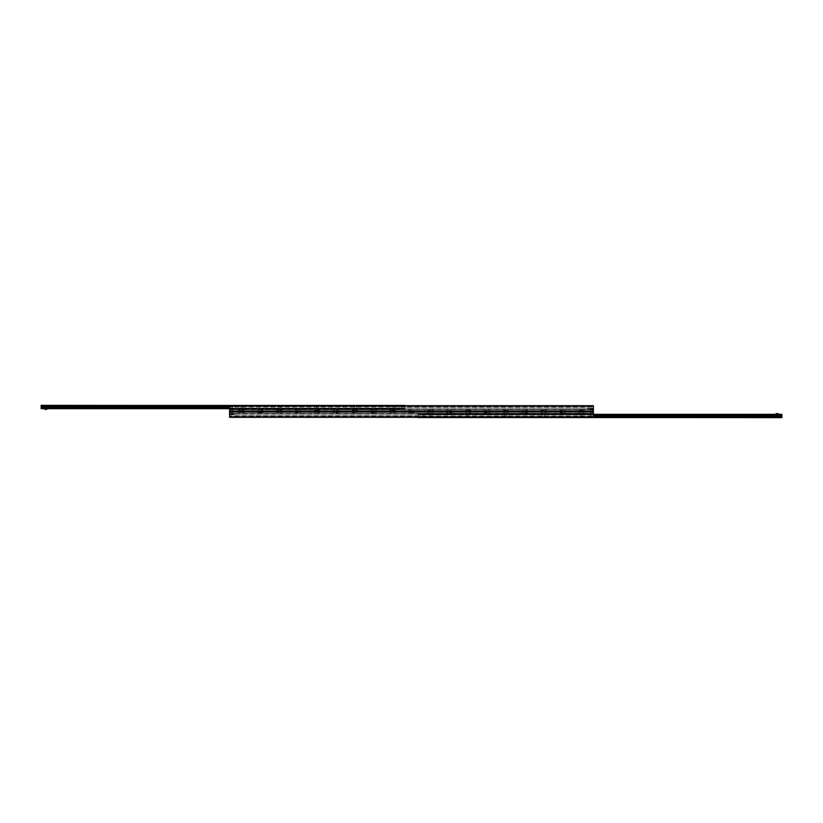 <?xml version="1.0" encoding="UTF-8"?>
<svg xmlns="http://www.w3.org/2000/svg" width="823" height="823" viewBox="0 0 823 823"><rect width="100%" height="100%" fill="white"/><g stroke="black" fill="none" stroke-linecap="round" stroke-linejoin="round"><path stroke-width="0.62" stroke-dasharray="4.12 3.09" d="M234.36 413.393L233.176 413.393L234.36 413.393M234.36 411.5L233.413 411.5L234.36 411.5M588.64 413.393L589.824 413.393L588.64 413.393M588.64 411.5L589.587 411.5L588.64 411.5M591.243 411.5L590.43 411.5L591.243 411.5M591.243 413.393L590.43 413.393L591.243 413.393M231.757 411.5L232.57 411.5L231.757 411.5M231.757 413.393L230.327 413.393L231.757 413.393M581.563 412.446L578.96 412.446L581.563 412.446M581.563 413.393L578.96 413.393L581.563 413.393M581.563 411.5L582.766 411.5L581.563 411.5M562.665 412.446L560.062 412.446L562.665 412.446M562.665 413.393L560.062 413.393L562.665 413.393M562.665 411.5L561.461 411.5L562.665 411.5M543.766 412.446L546.369 412.446L543.766 412.446M543.766 413.393L546.369 413.393L543.766 413.393M543.766 411.5L542.563 411.5L543.766 411.5M524.868 412.446L527.471 412.446L524.868 412.446M524.868 413.393L527.471 413.393L524.868 413.393M524.868 411.5L526.072 411.5L524.868 411.5M505.98 412.446L503.378 412.446L505.98 412.446M505.98 413.393L503.378 413.393L505.98 413.393M505.98 411.5L507.184 411.5L505.98 411.5M487.082 412.446L484.48 412.446L487.082 412.446M487.082 413.393L484.48 413.393L487.082 413.393M487.082 411.5L485.879 411.5L487.082 411.5M468.184 412.446L470.787 412.446L468.184 412.446M468.184 413.393L470.787 413.393L468.184 413.393M468.184 411.5L466.98 411.5L468.184 411.5M449.286 412.446L451.889 412.446L449.286 412.446M449.286 413.393L451.889 413.393L449.286 413.393M449.286 411.5L450.5 411.5L449.286 411.5M430.398 412.446L427.795 412.446L430.398 412.446M430.398 413.393L427.795 413.393L430.398 413.393M430.398 411.5L431.602 411.5L430.398 411.5M411.5 412.446L408.897 412.446L411.5 412.446M411.5 413.393L414.103 413.393L411.5 413.393M411.5 411.5L412.704 411.5L411.5 411.5M392.602 412.446L395.205 412.446L392.602 412.446M392.602 413.393L395.205 413.393L392.602 413.393M392.602 411.5L393.806 411.5L392.602 411.5M373.714 412.446L371.111 412.446L373.714 412.446M373.714 413.393L371.111 413.393L373.714 413.393M373.714 411.5L372.5 411.5L373.714 411.5M354.816 412.446L352.213 412.446L354.816 412.446M354.816 413.393L352.213 413.393L354.816 413.393M354.816 411.5L356.02 411.5L354.816 411.5M335.918 412.446L338.52 412.446L335.918 412.446M335.918 413.393L338.52 413.393L335.918 413.393M335.918 411.5L337.121 411.5L335.918 411.5M317.02 412.446L319.622 412.446L317.02 412.446M317.02 413.393L319.622 413.393L317.02 413.393M317.02 411.5L315.816 411.5L317.02 411.5M298.132 412.446L295.529 412.446L298.132 412.446M298.132 413.393L295.529 413.393L298.132 413.393M298.132 411.5L299.335 411.5L298.132 411.5M279.234 412.446L276.631 412.446L279.234 412.446M279.234 413.393L276.631 413.393L279.234 413.393M279.234 411.5L280.437 411.5L279.234 411.5M260.335 412.446L262.938 412.446L260.335 412.446M260.335 413.393L262.938 413.393L260.335 413.393M260.335 411.5L259.132 411.5L260.335 411.5M241.437 412.446L244.04 412.446L241.437 412.446M241.437 413.393L244.04 413.393L241.437 413.393M241.437 411.5L242.641 411.5L241.437 411.5M229.627 406.161L229.627 411.5L593.373 411.5L593.373 417.312L593.373 413.269L593.373 417.312L229.627 417.312L229.627 411.5L593.373 411.5L593.373 405.688L593.373 409.731L593.373 405.688L229.627 405.688L593.373 405.688L229.627 405.688L229.627 406.284L229.627 405.688L593.373 406.161M229.627 417.312L593.373 417.312L229.627 417.312L229.627 416.716L229.627 417.312M229.627 416.016L229.627 414.936L229.627 416.016L593.373 416.016L229.627 416.016M229.627 413.691L229.627 414.936L229.627 413.393L593.373 413.691L229.627 413.691M229.627 413.393L593.373 413.393L229.627 413.393M229.627 413.352L593.373 413.352L229.627 413.352M234.36 409.607L233.413 409.607L234.36 409.607M588.64 409.607L589.587 409.607L588.64 409.607M591.243 409.607L590.43 409.607L591.243 409.607M231.757 409.607L230.944 409.607L231.757 409.607M581.563 410.554L578.96 410.554L581.563 410.554M581.563 409.607L578.96 409.607L581.563 409.607M562.665 410.554L560.062 410.554L562.665 410.554M562.665 409.607L560.062 409.607L562.665 409.607M543.766 410.554L546.369 410.554L543.766 410.554M543.766 409.607L546.369 409.607L543.766 409.607M524.868 410.554L527.471 410.554L524.868 410.554M524.868 409.607L527.471 409.607L524.868 409.607M505.98 410.554L503.378 410.554L505.98 410.554M505.98 409.607L503.378 409.607L505.98 409.607M487.082 410.554L484.48 410.554L487.082 410.554M487.082 409.607L484.48 409.607L487.082 409.607M468.184 410.554L470.787 410.554L468.184 410.554M468.184 409.607L470.787 409.607L468.184 409.607M449.286 410.554L451.889 410.554L449.286 410.554M449.286 409.607L451.889 409.607L449.286 409.607M430.398 410.554L427.795 410.554L430.398 410.554M430.398 409.607L427.795 409.607L430.398 409.607M411.5 410.554L408.897 410.554L411.5 410.554M411.5 409.607L414.103 409.607L411.5 409.607M392.602 410.554L395.205 410.554L392.602 410.554M392.602 409.607L395.205 409.607L392.602 409.607M373.714 410.554L371.111 410.554L373.714 410.554M373.714 409.607L371.111 409.607L373.714 409.607M354.816 410.554L352.213 410.554L354.816 410.554M354.816 409.607L352.213 409.607L354.816 409.607M335.918 410.554L338.52 410.554L335.918 410.554M335.918 409.607L338.52 409.607L335.918 409.607M317.02 410.554L319.622 410.554L317.02 410.554M317.02 409.607L319.622 409.607L317.02 409.607M298.132 410.554L295.529 410.554L298.132 410.554M298.132 409.607L295.529 409.607L298.132 409.607M279.234 410.554L276.631 410.554L279.234 410.554M279.234 409.607L276.631 409.607L279.234 409.607M260.335 410.554L262.938 410.554L260.335 410.554M260.335 409.607L262.938 409.607L260.335 409.607M241.437 410.554L244.04 410.554L241.437 410.554M241.437 409.607L244.04 409.607L241.437 409.607M229.627 406.984L229.627 408.064L229.627 406.984L593.373 406.984L229.627 406.984M229.627 409.309L229.627 408.064L229.627 409.607L593.373 409.309L229.627 409.309M229.627 409.607L593.373 409.607L229.627 409.607M229.627 409.648L593.373 409.648L229.627 409.648M400.163 405.358L399.217 405.358L400.163 405.358M45.872 408.661L44.926 408.661L45.872 408.661M45.872 405.358L44.926 405.358L45.872 405.358M52.96 405.358L54.616 405.358L52.96 405.358M52.96 406.037L53.937 406.037L52.96 406.037M52.96 408.661L53.937 408.661L52.96 408.661M90.746 405.358L92.402 405.358L90.746 405.358M90.746 406.037L91.723 406.037L90.746 406.037M90.746 408.661L91.723 408.661L90.746 408.661M128.542 405.358L126.886 405.358L128.542 405.358M128.542 406.037L129.52 406.037L128.542 406.037M128.542 408.661L129.52 408.661L128.542 408.661M166.328 405.358L167.985 405.358L166.328 405.358M166.328 406.037L165.351 406.037L166.328 406.037M166.328 408.661L165.351 408.661L166.328 408.661M204.125 405.358L205.781 405.358L204.125 405.358M204.125 406.037L205.102 406.037L204.125 406.037M204.125 408.661L205.102 408.661L204.125 408.661M241.911 405.358L243.567 405.358L241.911 405.358M241.911 406.037L240.933 406.037L241.911 406.037M241.911 408.661L240.933 408.661L241.911 408.661M279.707 405.358L278.051 405.358L279.707 405.358M279.707 406.037L280.684 406.037L279.707 406.037M279.707 408.661L280.684 408.661L279.707 408.661M317.493 405.358L319.149 405.358L317.493 405.358M317.493 406.037L318.47 406.037L317.493 406.037M317.493 408.661L318.47 408.661L317.493 408.661M355.289 405.358L353.633 405.358L355.289 405.358M355.289 406.037L356.266 406.037L355.289 406.037M355.289 408.661L356.266 408.661L355.289 408.661M393.075 405.358L394.731 405.358L393.075 405.358M393.075 406.037L394.052 406.037L393.075 406.037M393.075 408.661L394.052 408.661L393.075 408.661M41.15 408.661L41.15 405.358L404.885 405.358L404.885 408.661L41.15 408.661M229.627 408.661L404.885 408.661L404.885 405.688M422.837 414.339L423.783 414.339L422.837 414.339M422.837 417.642L423.783 417.642L422.837 417.642M777.128 414.339L778.074 414.339L777.128 414.339M777.128 417.642L778.074 417.642L777.128 417.642M770.04 417.642L771.696 417.642L770.04 417.642M770.04 416.963L771.017 416.963L770.04 416.963M770.04 414.339L771.017 414.339L770.04 414.339M732.254 417.642L730.598 417.642L732.254 417.642M732.254 416.963L731.277 416.963L732.254 416.963M732.254 414.339L731.277 414.339L732.254 414.339M694.458 417.642L696.114 417.642L694.458 417.642M694.458 416.963L695.435 416.963L694.458 416.963M694.458 414.339L695.435 414.339L694.458 414.339M656.672 417.642L655.015 417.642L656.672 417.642M656.672 416.963L655.694 416.963L656.672 416.963M656.672 414.339L655.694 414.339L656.672 414.339M618.875 417.642L620.532 417.642L618.875 417.642M618.875 416.963L617.898 416.963L618.875 416.963M618.875 414.339L617.898 414.339L618.875 414.339M581.089 417.642L579.433 417.642L581.089 417.642M581.089 416.963L580.112 416.963L581.089 416.963M581.089 414.339L580.112 414.339L581.089 414.339M543.293 417.642L544.949 417.642L543.293 417.642M543.293 416.963L542.316 416.963L543.293 416.963M543.293 414.339L542.316 414.339L543.293 414.339M505.507 417.642L503.851 417.642L505.507 417.642M505.507 416.963L504.53 416.963L505.507 416.963M505.507 414.339L504.53 414.339L505.507 414.339M467.711 417.642L469.367 417.642L467.711 417.642M467.711 416.963L466.734 416.963L467.711 416.963M467.711 414.339L466.734 414.339L467.711 414.339M429.925 417.642L428.269 417.642L429.925 417.642M429.925 416.963L428.948 416.963L429.925 416.963M429.925 414.339L428.948 414.339L429.925 414.339M781.85 414.339L781.85 417.642L418.115 417.642L418.115 414.339L781.85 414.339M593.373 414.339L418.115 414.339L418.115 417.312M232.611 409.257L402.293 408.877L232.611 409.257M235.059 408.877L232.611 408.877L235.059 408.877M401.912 408.877L398.744 408.877L401.912 408.877M232.23 408.784L402.293 409.257L402.293 406.089L402.293 409.257L232.23 409.257L232.23 406.089L232.23 408.784L402.293 408.784L232.23 408.784L402.293 408.784L232.23 408.784L232.611 405.718L232.23 408.784M401.912 405.718L232.611 405.718L401.912 405.718M402.293 406.089L402.293 408.784L402.293 406.089M398.744 408.877L399.453 409.257L398.744 408.877M590.389 413.743L420.707 414.123L590.389 413.743M587.941 414.123L590.389 414.123L587.941 414.123M421.088 414.123L424.257 414.123L421.088 414.123M590.77 414.216L420.707 413.743L420.707 416.911L420.707 413.743L590.77 413.743L590.77 416.911L590.77 414.216L420.707 414.216L590.77 414.216L420.707 414.216L590.77 414.216L590.389 417.282L590.77 414.216M421.088 417.282L590.389 417.282L421.088 417.282M420.707 416.911L420.707 414.216L420.707 416.911M424.257 414.123L423.547 413.743L424.257 414.123M588.64 414.103L589.824 414.103L588.64 414.103M588.64 411.593L589.587 411.593L588.64 411.593M588.095 409.607L589.824 409.607L588.095 409.607M588.198 409.607L589.587 409.607L588.198 409.607M588.095 408.897L589.824 408.897L588.095 408.897M588.198 411.407L589.587 411.407L588.198 411.407M234.36 414.103L233.176 414.103L234.36 414.103M234.36 411.593L233.413 411.593L234.36 411.593M233.804 409.607L235.532 409.607L233.804 409.607M233.917 409.607L235.296 409.607L233.917 409.607M233.804 408.897L235.532 408.897L233.804 408.897M233.917 411.407L235.296 411.407L233.917 411.407M777.128 417.456L776.202 417.456L777.128 417.456M777.128 417.549L776.295 417.549L777.128 417.549M778.074 417.642L778.074 414.339L776.182 414.339L778.074 414.339L778.074 413.63L776.182 413.63L776.182 417.642M422.837 417.456L423.763 417.456L422.837 417.456M422.837 417.549L423.66 417.549L422.837 417.549M423.783 414.339L421.89 414.339L423.783 414.339L423.783 413.63L421.89 413.63L423.783 413.63L423.783 417.642M400.173 405.544L399.237 405.544L400.173 405.544M400.173 405.451L399.34 405.451L400.173 405.451M399.206 408.661L401.12 408.661L399.206 408.661L399.227 409.37L401.12 409.37L399.206 409.37L399.217 405.358M45.872 405.544L46.798 405.544L45.872 405.544M45.872 405.451L46.705 405.451L45.872 405.451M45.049 405.451L44.926 408.661L46.818 408.661L44.936 408.661L44.926 409.37M46.818 409.37L44.936 409.37M230.275 413.722L233.238 413.722L230.275 413.722M233.104 414.236L230.409 414.236L233.104 414.236M231.757 411.881L232.703 411.881L231.757 411.881M231.757 411.644L231.047 411.644L231.757 411.644M590.05 409.278L592.653 408.846L589.824 408.846M592.437 409.278L589.793 409.278M592.313 408.764L589.916 408.764M590.173 408.764L592.57 408.764M591.891 409.607L589.813 409.607L591.891 409.607M591.665 409.607L590.297 409.607L591.665 409.607M591.665 411.119L590.297 411.119L591.665 411.119M591.562 411.356L590.533 411.356L591.562 411.356M260.335 412.961L262.115 412.961L260.335 412.961M260.335 411.027L261.951 411.027L260.335 411.027M260.335 409.473L261.57 409.473L260.335 409.473M298.132 412.961L296.352 412.961L298.132 412.961M298.132 411.027L299.747 411.027L298.132 411.027M298.132 409.473L299.366 409.473L298.132 409.473M335.918 412.961L337.697 412.961L335.918 412.961M335.918 411.027L337.533 411.027L335.918 411.027M335.918 409.473L337.152 409.473L335.918 409.473M373.714 412.961L371.934 412.961L373.714 412.961M373.714 411.027L372.089 411.027L373.714 411.027M373.714 409.473L372.48 409.473L373.714 409.473M411.5 412.961L413.28 412.961L411.5 412.961M411.5 411.027L413.115 411.027L411.5 411.027M411.5 409.473L412.735 409.473L411.5 409.473M449.286 412.961L451.066 412.961L449.286 412.961M449.286 411.027L450.911 411.027L449.286 411.027M449.286 409.473L450.52 409.473L449.286 409.473M487.082 412.961L485.303 412.961L487.082 412.961M487.082 411.027L485.467 411.027L487.082 411.027M487.082 409.473L485.848 409.473L487.082 409.473M524.868 412.961L526.648 412.961L524.868 412.961M524.868 411.027L526.483 411.027L524.868 411.027M524.868 409.473L526.103 409.473L524.868 409.473M562.665 412.961L560.885 412.961L562.665 412.961M562.665 411.027L561.049 411.027L562.665 411.027M562.665 409.473L561.43 409.473L562.665 409.473M241.437 410.039L243.217 410.039L241.437 410.039M241.437 411.973L243.052 411.973L241.437 411.973M241.437 413.527L242.672 413.527L241.437 413.527M279.234 410.039L281.013 410.039L279.234 410.039M279.234 411.973L280.849 411.973L279.234 411.973M279.234 413.527L280.468 413.527L279.234 413.527M317.02 410.039L318.799 410.039L317.02 410.039M317.02 411.973L315.404 411.973L317.02 411.973M317.02 413.527L315.785 413.527L317.02 413.527M354.816 410.039L353.036 410.039L354.816 410.039M354.816 411.973L356.431 411.973L354.816 411.973M354.816 413.527L356.05 413.527L354.816 413.527M392.602 410.039L394.382 410.039L392.602 410.039M392.602 411.973L394.217 411.973L392.602 411.973M392.602 413.527L393.836 413.527L392.602 413.527M430.398 410.039L428.618 410.039L430.398 410.039M430.398 411.973L432.013 411.973L430.398 411.973M430.398 413.527L431.633 413.527L430.398 413.527M468.184 410.039L469.964 410.039L468.184 410.039M468.184 411.973L466.569 411.973L468.184 411.973M468.184 413.527L466.95 413.527L468.184 413.527M505.98 410.039L504.201 410.039L505.98 410.039M505.98 411.973L507.596 411.973L505.98 411.973M505.98 413.527L507.215 413.527L505.98 413.527M543.766 410.039L541.987 410.039L543.766 410.039M543.766 411.973L542.151 411.973L543.766 411.973M543.766 413.527L542.532 413.527L543.766 413.527M581.563 410.039L579.783 410.039L581.563 410.039M581.563 411.973L583.178 411.973L581.563 411.973M581.563 413.527L582.797 413.527L581.563 413.527M229.627 411.973L593.373 411.973M229.627 416.839L593.373 416.839M229.627 416.716L593.373 416.716L229.627 416.716M229.627 414.936L593.373 414.936L229.627 414.936M229.627 406.284L593.373 406.284L229.627 406.284M229.627 408.064L593.373 408.064L229.627 408.064M229.627 411.027L593.373 411.027M229.627 408.517L41.15 408.517M229.627 407.858L41.15 407.858M229.627 407.724L41.15 407.724M229.627 407.251L41.15 407.251M229.627 407.107L41.15 407.107M229.627 406.449L41.15 406.449M229.627 406.397L41.15 406.397M404.885 405.451L41.15 405.451M593.373 414.483L781.85 414.483M593.373 415.142L781.85 415.142M593.373 415.276L781.85 415.276M593.373 415.749L781.85 415.749M593.373 415.893L781.85 415.893M593.373 416.551L781.85 416.551M593.373 416.603L781.85 416.603M418.115 417.549L781.85 417.549M231.757 413.496L233.279 413.496L231.757 413.496M592.653 408.846L590.081 408.846M591.932 409.504L589.721 409.504L591.932 409.504M260.335 412.498L258.093 412.498L260.335 412.498M298.132 412.498L295.879 412.498L298.132 412.498M335.918 412.498L338.16 412.498L335.918 412.498M373.714 412.498L371.461 412.498L373.714 412.498M411.5 412.498L409.257 412.498L411.5 412.498M449.286 412.498L451.539 412.498L449.286 412.498M487.082 412.498L484.84 412.498L487.082 412.498M524.868 412.498L527.121 412.498L524.868 412.498M562.665 412.498L560.422 412.498L562.665 412.498M241.437 410.502L243.69 410.502L241.437 410.502M279.234 410.502L276.991 410.502L279.234 410.502M317.02 410.502L314.777 410.502L317.02 410.502M354.816 410.502L357.059 410.502L354.816 410.502M392.602 410.502L390.359 410.502L392.602 410.502M430.398 410.502L428.155 410.502L430.398 410.502M468.184 410.502L465.941 410.502L468.184 410.502M505.98 410.502L508.223 410.502L505.98 410.502M543.766 410.502L541.524 410.502L543.766 410.502M581.563 410.502L583.805 410.502L581.563 410.502M592.056 409.607L592.056 413.393M590.43 409.607L590.43 413.393M232.57 409.607L232.57 413.393M230.944 409.607L230.944 413.393M584.155 413.393L584.155 412.446M578.96 413.393L578.96 412.446M582.766 410.554L582.766 412.446M565.257 413.393L565.257 412.446M560.062 413.393L560.062 412.446M561.461 410.554L561.461 412.446M546.369 413.393L546.369 412.446M541.174 413.393L541.174 412.446M544.97 410.554L544.97 412.446M527.471 413.393L527.471 412.446M522.276 413.393L522.276 412.446M508.573 413.393L508.573 412.446M503.378 413.393L503.378 412.446M504.777 410.554L504.777 412.446M489.675 413.393L489.675 412.446M484.48 413.393L484.48 412.446M488.286 410.554L488.286 412.446M470.787 413.393L470.787 412.446M465.592 413.393L465.592 412.446M451.889 413.393L451.889 412.446M446.694 413.393L446.694 412.446M448.082 410.554L448.082 412.446M432.991 413.393L432.991 412.446M427.795 413.393L427.795 412.446M431.602 410.554L431.602 412.446M414.103 413.393L414.103 412.446M408.897 413.393L408.897 412.446M395.205 413.393L395.205 412.446M390.009 413.393L390.009 412.446M391.398 410.554L391.398 412.446M376.306 413.393L376.306 412.446M371.111 413.393L371.111 412.446M374.918 410.554L374.918 412.446M357.408 413.393L357.408 412.446M352.213 413.393L352.213 412.446M338.52 413.393L338.52 412.446M333.325 413.393L333.325 412.446M334.714 410.554L334.714 412.446M319.622 413.393L319.622 412.446M314.427 413.393L314.427 412.446M318.223 410.554L318.223 412.446M300.724 413.393L300.724 412.446M295.529 413.393L295.529 412.446M296.918 411.5L296.918 412.446M281.826 413.393L281.826 412.446M276.631 413.393L276.631 412.446M278.03 410.554L278.03 412.446M262.938 413.393L262.938 412.446M257.743 413.393L257.743 412.446M261.539 410.554L261.539 412.446M244.04 413.393L244.04 412.446M238.845 413.393L238.845 412.446M240.234 410.554L240.234 412.446M229.627 413.269L593.373 413.269M584.155 409.607L584.155 410.554M578.96 409.607L578.96 410.554M565.257 409.607L565.257 410.554M560.062 409.607L560.062 410.554M546.369 409.607L546.369 410.554M541.174 409.607L541.174 410.554M527.471 409.607L527.471 410.554M522.276 409.607L522.276 410.554M526.082 411.5L526.082 410.554M508.573 409.607L508.573 410.554M503.378 409.607L503.378 410.554M489.675 409.607L489.675 410.554M484.48 409.607L484.48 410.554M470.787 409.607L470.787 410.554M465.592 409.607L465.592 410.554M451.889 409.607L451.889 410.554M446.694 409.607L446.694 410.554M432.991 409.607L432.991 410.554M427.795 409.607L427.795 410.554M414.103 409.607L414.103 410.554M408.897 409.607L408.897 410.554M395.205 409.607L395.205 410.554M390.009 409.607L390.009 410.554M376.306 409.607L376.306 410.554M371.111 409.607L371.111 410.554M357.408 409.607L357.408 410.554M352.213 409.607L352.213 410.554M338.52 409.607L338.52 410.554M333.325 409.607L333.325 410.554M319.622 409.607L319.622 410.554M314.427 409.607L314.427 410.554M300.724 409.607L300.724 410.554M295.529 409.607L295.529 410.554M296.928 411.5L296.928 410.554M281.826 409.607L281.826 410.554M276.631 409.607L276.631 410.554M262.938 409.607L262.938 410.554M257.743 409.607L257.743 410.554M244.04 409.607L244.04 410.554M238.845 409.607L238.845 410.554M229.627 409.731L593.373 409.731M44.926 408.661L44.926 405.358M46.705 405.451L46.798 408.661L46.818 405.358M51.304 405.358L51.983 406.037L51.983 408.661M54.616 405.358L53.937 406.037L53.937 408.661M89.1 405.358L89.779 406.037L89.779 408.661M92.402 405.358L91.723 406.037L91.723 408.661M126.886 405.358L127.565 406.037L127.565 408.661M130.199 405.358L129.52 406.037L129.52 408.661M164.682 405.358L165.351 406.037L165.351 408.661M167.985 405.358L167.306 406.037L167.306 408.661M202.468 405.358L203.147 406.037L203.147 408.661M205.781 405.358L205.102 406.037L205.102 408.661M240.265 405.358L240.933 406.037L240.933 408.661M243.567 405.358L242.888 406.037L242.888 408.661M278.051 405.358L278.73 406.037L278.73 408.661M281.353 405.358L280.684 406.037L280.684 408.661M315.847 405.358L316.516 406.037L316.516 408.661M319.149 405.358L318.47 406.037L318.47 408.661M353.633 405.358L354.312 406.037L354.312 408.661M356.935 405.358L356.266 406.037L356.266 408.661M391.419 405.358L392.098 406.037L392.098 408.661M394.731 405.358L394.052 406.037L394.052 408.661M771.696 417.642L771.017 416.963L771.017 414.339M768.384 417.642L769.063 416.963L769.063 414.339M733.9 417.642L733.221 416.963L733.221 414.339M730.598 417.642L731.277 416.963L731.277 414.339M696.114 417.642L695.435 416.963L695.435 414.339M692.801 417.642L693.48 416.963L693.48 414.339M658.318 417.642L657.649 416.963L657.649 414.339M655.015 417.642L655.694 416.963L655.694 414.339M620.532 417.642L619.853 416.963L619.853 414.339M617.219 417.642L617.898 416.963L617.898 414.339M582.735 417.642L582.067 416.963L582.067 414.339M579.433 417.642L580.112 416.963L580.112 414.339M544.949 417.642L544.27 416.963L544.27 414.339M541.647 417.642L542.316 416.963L542.316 414.339M507.153 417.642L506.484 416.963L506.484 414.339M503.851 417.642L504.53 416.963L504.53 414.339M469.367 417.642L468.688 416.963L468.688 414.339M466.065 417.642L466.734 416.963L466.734 414.339M431.581 417.642L430.902 416.963L430.902 414.339M428.269 417.642L428.948 416.963L428.948 414.339M587.468 413.393L587.468 414.103M589.824 413.393L589.824 414.103M587.468 409.607L587.468 408.897M235.532 413.393L235.532 414.103M235.532 409.607L235.532 408.897M233.176 409.607L233.176 408.897M777.951 417.549L778.044 414.339M776.295 417.549L776.202 414.339M423.66 417.549L423.763 414.339M399.34 405.451L399.237 408.661M231.047 411.644L230.81 413.393M232.467 411.644L232.703 413.393M592.673 409.607L592.622 408.764M591.953 411.356L592.19 409.607M590.533 411.356L590.297 409.607M258.093 412.446L258.556 412.961M262.578 412.446L262.115 412.961M261.519 412.446L261.519 411.027M261.57 409.473L261.951 411.027M259.101 409.473L258.72 411.027M295.879 412.446L296.352 412.961M300.374 412.446L299.901 412.961M296.949 412.446L296.949 411.027M299.366 409.473L299.747 411.027M296.897 409.473L296.517 411.027M333.675 412.446L334.138 412.961M338.16 412.446L337.697 412.961M334.735 412.446L334.735 411.027M337.152 409.473L337.533 411.027M334.683 409.473L334.303 411.027M371.461 412.446L371.934 412.961M375.957 412.446L375.483 412.961M374.887 412.446L374.887 411.027M374.938 409.473L375.329 411.027M372.48 409.473L372.089 411.027M409.257 412.446L409.72 412.961M413.743 412.446L413.28 412.961M412.735 409.473L413.115 411.027M410.266 409.473L409.885 411.027M447.043 412.446L447.517 412.961M451.539 412.446L451.066 412.961M448.113 412.446L448.113 411.027M450.52 409.473L450.911 411.027M448.062 409.473L447.671 411.027M484.84 412.446L485.303 412.961M489.325 412.446L488.862 412.961M488.265 412.446L488.265 411.027M488.317 409.473L488.697 411.027M485.848 409.473L485.467 411.027M522.626 412.446L523.099 412.961M527.121 412.446L526.648 412.961M526.103 409.473L526.483 411.027M523.634 409.473L523.253 411.027M560.422 412.446L560.885 412.961M564.907 412.446L564.444 412.961M561.481 412.446L561.481 411.027M563.899 409.473L564.28 411.027M561.43 409.473L561.049 411.027M239.195 410.554L239.668 410.039M243.69 410.554L243.217 410.039M240.265 410.554L240.265 411.973M242.672 413.527L243.052 411.973M240.203 413.527L239.822 411.973M276.991 410.554L277.454 410.039M281.476 410.554L281.013 410.039M278.051 410.554L278.051 411.973M280.468 413.527L280.849 411.973M277.999 413.527L277.618 411.973M314.777 410.554L315.25 410.039M319.262 410.554L318.799 410.039M318.203 410.554L318.203 411.973M318.254 413.527L318.635 411.973M315.785 413.527L315.404 411.973M352.573 410.554L353.036 410.039M357.059 410.554L356.585 410.039M356.05 413.527L356.431 411.973M353.581 413.527L353.201 411.973M390.359 410.554L390.832 410.039M394.845 410.554L394.382 410.039M391.419 410.554L391.419 411.973M393.836 413.527L394.217 411.973M391.367 413.527L390.987 411.973M428.155 410.554L428.618 410.039M432.641 410.554L432.168 410.039M431.581 410.554L431.581 411.973M431.633 413.527L432.013 411.973M429.164 413.527L428.783 411.973M465.941 410.554L466.415 410.039M470.427 410.554L469.964 410.039M469.419 413.527L469.799 411.973M466.95 413.527L466.569 411.973M503.738 410.554L504.201 410.039M508.223 410.554L507.75 410.039M504.797 410.554L504.797 411.973M507.215 413.527L507.596 411.973M504.746 413.527L504.365 411.973M541.524 410.554L541.987 410.039M546.009 410.554L545.546 410.039M544.949 410.554L544.949 411.973M545.001 413.527L545.382 411.973M542.532 413.527L542.151 411.973M579.32 410.554L579.783 410.039M583.805 410.554L583.332 410.039M582.735 410.554L582.735 411.973M582.797 413.527L583.178 411.973M580.328 413.527L579.948 411.973"/><path stroke-width="1.23" d="M229.627 417.312L593.373 417.312L593.373 405.688L229.627 405.688L229.627 411.5L593.373 411.5L229.627 411.5L229.627 417.312M404.885 405.688L41.15 405.358L41.15 408.661L229.627 408.661M418.115 417.312L781.85 417.642L781.85 414.339L593.373 414.339M778.074 414.339L778.074 413.63L776.182 413.63L776.182 414.339M44.926 408.661L44.926 409.37L46.818 409.37L46.818 408.661L46.818 409.37M229.627 416.839L593.373 416.839M229.627 411.973L593.373 411.973M229.627 411.027L593.373 411.027M229.627 406.161L593.373 406.161M404.885 405.451L41.15 405.451M229.627 406.397L41.15 406.397M229.627 406.449L41.15 406.449M229.627 407.107L41.15 407.107M229.627 407.251L41.15 407.251M229.627 407.724L41.15 407.724M229.627 407.858L41.15 407.858M229.627 408.517L41.15 408.517M418.115 417.549L781.85 417.549M593.373 416.603L781.85 416.603M593.373 416.551L781.85 416.551M593.373 415.893L781.85 415.893M593.373 415.749L781.85 415.749M593.373 415.276L781.85 415.276M593.373 415.142L781.85 415.142M593.373 414.483L781.85 414.483"/></g></svg>
